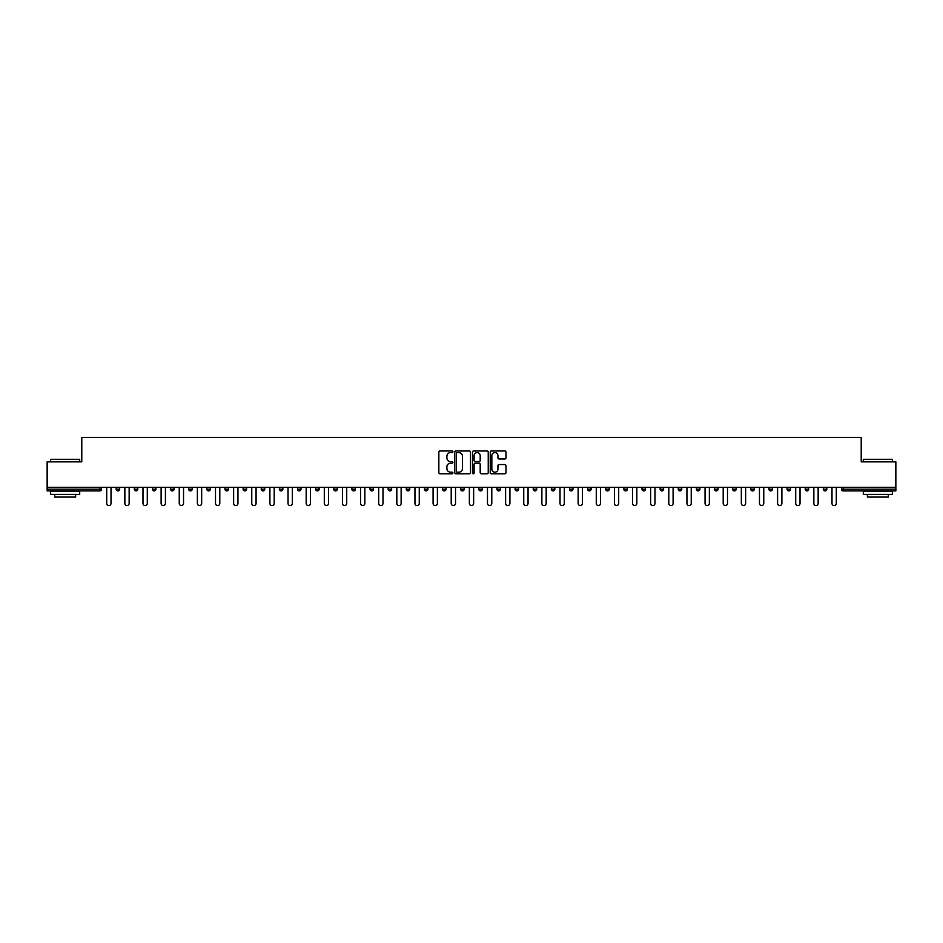 <?xml version="1.0" encoding="UTF-8"?>
<svg xmlns="http://www.w3.org/2000/svg" width="943" height="943" viewBox="0 0 943 943"><rect width="100%" height="100%" fill="white"/><g stroke="black" fill="none" stroke-linecap="round" stroke-linejoin="round"><path stroke-width="1.41" d="M452.899 451.768A0.802 0.802 0 0 0 452.11 450.966L439.98 450.966A1.143 1.143 0 0 0 438.849 452.11L438.849 472.643A1.143 1.143 0 0 0 439.98 473.787L452.11 473.787A0.802 0.802 0 0 0 452.899 472.985A0.802 0.802 0 0 0 452.11 472.184L450.542 472.184A3.654 3.654 0 0 1 446.888 468.541L446.888 466.82A3.654 3.654 0 0 1 450.542 463.178L452.11 463.178A0.802 0.802 0 0 0 452.899 462.376A0.802 0.802 0 0 0 452.11 461.575L450.542 461.575A3.654 3.654 0 0 1 446.888 457.933L446.888 456.212A3.654 3.654 0 0 1 450.542 452.569L452.11 452.569A0.802 0.802 0 0 0 452.899 451.768M504.847 459.005A1.143 1.143 0 0 0 505.978 457.874L505.978 452.11A1.143 1.143 0 0 0 504.847 450.966L491.374 450.966A1.143 1.143 0 0 0 490.242 452.11L490.242 472.643A1.143 1.143 0 0 0 491.374 473.787L504.847 473.787A1.143 1.143 0 0 0 505.978 472.643L505.978 465.689A1.143 1.143 0 0 0 504.847 464.545L499.083 464.545A1.143 1.143 0 0 0 497.939 465.689L497.939 469.131A3.053 3.053 0 0 1 494.886 472.184A3.053 3.053 0 0 1 491.833 469.131L491.833 455.622A3.053 3.053 0 0 1 494.886 452.569A3.053 3.053 0 0 1 497.939 455.622L497.939 457.874A1.143 1.143 0 0 0 499.083 459.005L504.847 459.005M47.15 487.307L47.15 461.858L81.782 461.858L81.782 437.446L861.218 437.446L861.218 461.858L895.85 461.858L895.85 487.307L47.15 487.307L47.15 489.169L99.805 489.169L99.805 487.307M470.498 452.11A1.143 1.143 0 0 0 469.366 450.966L455.893 450.966A1.143 1.143 0 0 0 454.762 452.11L454.762 472.643A1.143 1.143 0 0 0 455.893 473.787L469.366 473.787A1.143 1.143 0 0 0 470.498 472.643L470.498 452.11M473.634 450.966L487.107 450.966A1.143 1.143 0 0 1 488.238 452.11L488.238 472.643A1.143 1.143 0 0 1 487.107 473.787L481.343 473.787A1.143 1.143 0 0 1 480.199 472.643L480.199 464.321A1.143 1.143 0 0 0 479.056 463.178L475.237 463.178A1.143 1.143 0 0 0 474.093 464.321L474.093 472.985A0.802 0.802 0 0 1 473.292 473.787A0.802 0.802 0 0 1 472.502 472.985L472.502 452.11A1.143 1.143 0 0 1 473.634 450.966M101.549 487.307L101.549 489.169A1.745 1.745 0 0 1 99.805 490.914L47.15 490.914L47.15 489.169M895.85 487.307L895.85 490.914L843.195 490.914A1.745 1.745 0 0 1 841.451 489.169L841.451 487.307M116.189 489.169L119.678 489.169A1.745 1.745 0 0 1 117.934 490.914A1.745 1.745 0 0 0 119.678 489.169L119.678 487.307L119.678 489.169A1.745 1.745 0 0 1 117.934 490.914A1.745 1.745 0 0 1 116.189 489.169L116.189 487.307M99.805 490.914A1.745 1.745 0 0 0 101.549 489.169A1.745 1.745 0 0 1 99.805 490.914L99.805 489.169L101.549 489.169M134.319 487.307L134.319 489.169L134.319 487.307M137.808 487.307L137.808 489.169A1.745 1.745 0 0 1 136.063 490.914A1.745 1.745 0 0 1 134.319 489.169A1.745 1.745 0 0 0 136.063 490.914A1.745 1.745 0 0 0 137.808 489.169A1.745 1.745 0 0 1 136.063 490.914A1.745 1.745 0 0 1 134.319 489.169L137.808 489.169M155.937 487.307L155.937 489.169L152.448 489.169A1.745 1.745 0 0 0 154.192 490.914A1.745 1.745 0 0 1 152.448 489.169L152.448 487.307M170.589 487.307L170.589 489.169L170.589 487.307M174.066 487.307L174.066 489.169L174.066 487.307M188.718 487.307L188.718 489.169L188.718 487.307M192.207 487.307L192.207 489.169L192.207 487.307M210.336 487.307L210.336 489.169A1.745 1.745 0 0 1 208.592 490.914A1.745 1.745 0 0 1 206.847 489.169L206.847 487.307M228.465 487.307L228.465 489.169A1.745 1.745 0 0 1 226.721 490.914A1.745 1.745 0 0 1 224.976 489.169L224.976 487.307M246.594 487.307L246.594 489.169A1.745 1.745 0 0 1 244.85 490.914A1.745 1.745 0 0 1 243.105 489.169L243.105 487.307M264.735 487.307L264.735 489.169A1.745 1.745 0 0 1 262.991 490.914A1.745 1.745 0 0 1 261.246 489.169L261.246 487.307M281.12 490.914A1.745 1.745 0 0 0 282.865 489.169L282.865 487.307L282.865 489.169A1.745 1.745 0 0 1 281.12 490.914A1.745 1.745 0 0 1 279.376 489.169L279.376 487.307M300.994 487.307L300.994 489.169A1.745 1.745 0 0 1 299.249 490.914A1.745 1.745 0 0 1 297.505 489.169L297.505 487.307M315.634 487.307L315.634 489.169L315.634 487.307M319.123 487.307L319.123 489.169L319.123 487.307M337.252 487.307L337.252 489.169L333.775 489.169A1.745 1.745 0 0 0 335.508 490.914A1.745 1.745 0 0 1 333.775 489.169L333.775 487.307M353.649 490.914A1.745 1.745 0 0 0 355.393 489.169L355.393 487.307L355.393 489.169A1.745 1.745 0 0 1 353.649 490.914A1.745 1.745 0 0 1 351.904 489.169L351.904 487.307M373.522 487.307L373.522 489.169A1.745 1.745 0 0 1 371.778 490.914A1.745 1.745 0 0 1 370.033 489.169L370.033 487.307M388.162 487.307L388.162 489.169L388.162 487.307M391.651 487.307L391.651 489.169A1.745 1.745 0 0 1 389.907 490.914A1.745 1.745 0 0 1 388.162 489.169L391.651 489.169A1.745 1.745 0 0 1 389.907 490.914M409.781 487.307L409.781 489.169A1.745 1.745 0 0 1 408.036 490.914A1.745 1.745 0 0 1 406.292 489.169L406.292 487.307M424.433 489.169L427.91 489.169A1.745 1.745 0 0 1 426.165 490.914A1.745 1.745 0 0 0 427.91 489.169L427.91 487.307L427.91 489.169A1.745 1.745 0 0 1 426.165 490.914A1.745 1.745 0 0 1 424.433 489.169L424.433 487.307M446.051 487.307L446.051 489.169A1.745 1.745 0 0 1 444.306 490.914A1.745 1.745 0 0 1 442.562 489.169L442.562 487.307M460.691 487.307L460.691 489.169L460.691 487.307M464.18 487.307L464.18 489.169L464.18 487.307M478.82 487.307L478.82 489.169L478.82 487.307M482.309 487.307L482.309 489.169A1.745 1.745 0 0 1 480.565 490.914A1.745 1.745 0 0 1 478.82 489.169L482.309 489.169A1.745 1.745 0 0 1 480.565 490.914M496.949 487.307L496.949 489.169L496.949 487.307M500.438 487.307L500.438 489.169L500.438 487.307M515.09 487.307L515.09 489.169L515.09 487.307M518.567 487.307L518.567 489.169A1.745 1.745 0 0 1 516.835 490.914A1.745 1.745 0 0 1 515.09 489.169A1.745 1.745 0 0 0 516.835 490.914A1.745 1.745 0 0 0 518.567 489.169A1.745 1.745 0 0 1 516.835 490.914A1.745 1.745 0 0 1 515.09 489.169L518.567 489.169M536.708 487.307L536.708 489.169A1.745 1.745 0 0 1 534.964 490.914A1.745 1.745 0 0 1 533.219 489.169L533.219 487.307M554.838 487.307L554.838 489.169L551.349 489.169A1.745 1.745 0 0 0 553.093 490.914A1.745 1.745 0 0 1 551.349 489.169L551.349 487.307M572.967 487.307L572.967 489.169A1.745 1.745 0 0 1 571.222 490.914A1.745 1.745 0 0 1 569.478 489.169L569.478 487.307M587.607 487.307L587.607 489.169L587.607 487.307M591.096 487.307L591.096 489.169A1.745 1.745 0 0 1 589.351 490.914A1.745 1.745 0 0 1 587.607 489.169A1.745 1.745 0 0 0 589.351 490.914A1.745 1.745 0 0 1 587.607 489.169L591.096 489.169A1.745 1.745 0 0 1 589.351 490.914M609.225 487.307L609.225 489.169A1.745 1.745 0 0 1 607.492 490.914A1.745 1.745 0 0 1 605.748 489.169L605.748 487.307M627.366 487.307L627.366 489.169L623.877 489.169A1.745 1.745 0 0 0 625.622 490.914A1.745 1.745 0 0 1 623.877 489.169L623.877 487.307M645.495 487.307L645.495 489.169A1.745 1.745 0 0 1 643.751 490.914A1.745 1.745 0 0 1 642.006 489.169L642.006 487.307M663.624 487.307L663.624 489.169L660.135 489.169A1.745 1.745 0 0 0 661.88 490.914A1.745 1.745 0 0 1 660.135 489.169L660.135 487.307M681.754 487.307L681.754 489.169A1.745 1.745 0 0 1 680.009 490.914A1.745 1.745 0 0 1 678.265 489.169L678.265 487.307M699.895 487.307L699.895 489.169L696.405 489.169A1.745 1.745 0 0 0 698.15 490.914A1.745 1.745 0 0 1 696.405 489.169L696.405 487.307M718.024 487.307L718.024 489.169A1.745 1.745 0 0 1 716.279 490.914A1.745 1.745 0 0 1 714.535 489.169L714.535 487.307M736.153 487.307L736.153 489.169L732.664 489.169A1.745 1.745 0 0 0 734.408 490.914A1.745 1.745 0 0 1 732.664 489.169L732.664 487.307M754.282 487.307L754.282 489.169L750.793 489.169A1.745 1.745 0 0 0 752.538 490.914A1.745 1.745 0 0 1 750.793 489.169L750.793 487.307M772.411 487.307L772.411 489.169L768.934 489.169A1.745 1.745 0 0 0 770.667 490.914A1.745 1.745 0 0 1 768.934 489.169L768.934 487.307M790.552 487.307L790.552 489.169A1.745 1.745 0 0 1 788.808 490.914A1.745 1.745 0 0 1 787.063 489.169L787.063 487.307M806.937 490.914A1.745 1.745 0 0 0 808.681 489.169L808.681 487.307L808.681 489.169A1.745 1.745 0 0 1 806.937 490.914A1.745 1.745 0 0 1 805.192 489.169L805.192 487.307M826.811 487.307L826.811 489.169A1.745 1.745 0 0 1 825.066 490.914A1.745 1.745 0 0 1 823.322 489.169L823.322 487.307M155.937 489.169A1.745 1.745 0 0 1 154.192 490.914A1.745 1.745 0 0 0 155.937 489.169A1.745 1.745 0 0 1 154.192 490.914A1.745 1.745 0 0 1 152.448 489.169M172.333 490.914A1.745 1.745 0 0 1 170.589 489.169A1.745 1.745 0 0 0 172.333 490.914A1.745 1.745 0 0 0 174.066 489.169A1.745 1.745 0 0 1 172.333 490.914A1.745 1.745 0 0 1 170.589 489.169L174.066 489.169A1.745 1.745 0 0 1 172.333 490.914M190.462 490.914A1.745 1.745 0 0 1 188.718 489.169A1.745 1.745 0 0 0 190.462 490.914A1.745 1.745 0 0 0 192.207 489.169A1.745 1.745 0 0 1 190.462 490.914A1.745 1.745 0 0 1 188.718 489.169L192.207 489.169A1.745 1.745 0 0 1 190.462 490.914M317.378 490.914A1.745 1.745 0 0 1 315.634 489.169L319.123 489.169A1.745 1.745 0 0 1 317.378 490.914A1.745 1.745 0 0 0 319.123 489.169M335.508 490.914A1.745 1.745 0 0 0 337.252 489.169A1.745 1.745 0 0 1 335.508 490.914A1.745 1.745 0 0 1 333.775 489.169M462.435 490.914A1.745 1.745 0 0 1 460.691 489.169L464.18 489.169A1.745 1.745 0 0 1 462.435 490.914A1.745 1.745 0 0 0 464.18 489.169A1.745 1.745 0 0 1 462.435 490.914M498.694 490.914A1.745 1.745 0 0 1 496.949 489.169A1.745 1.745 0 0 0 498.694 490.914A1.745 1.745 0 0 0 500.438 489.169A1.745 1.745 0 0 1 498.694 490.914A1.745 1.745 0 0 1 496.949 489.169L500.438 489.169M553.093 490.914A1.745 1.745 0 0 0 554.838 489.169A1.745 1.745 0 0 1 553.093 490.914A1.745 1.745 0 0 1 551.349 489.169M625.622 490.914A1.745 1.745 0 0 0 627.366 489.169A1.745 1.745 0 0 1 625.622 490.914A1.745 1.745 0 0 1 623.877 489.169M663.624 489.169A1.745 1.745 0 0 1 661.88 490.914A1.745 1.745 0 0 0 663.624 489.169A1.745 1.745 0 0 1 661.88 490.914A1.745 1.745 0 0 1 660.135 489.169M698.15 490.914A1.745 1.745 0 0 0 699.895 489.169A1.745 1.745 0 0 1 698.15 490.914A1.745 1.745 0 0 1 696.405 489.169M716.279 490.914A1.745 1.745 0 0 0 718.024 489.169A1.745 1.745 0 0 1 716.279 490.914M734.408 490.914A1.745 1.745 0 0 0 736.153 489.169A1.745 1.745 0 0 1 734.408 490.914A1.745 1.745 0 0 1 732.664 489.169M752.538 490.914A1.745 1.745 0 0 0 754.282 489.169A1.745 1.745 0 0 1 752.538 490.914A1.745 1.745 0 0 1 750.793 489.169M770.667 490.914A1.745 1.745 0 0 0 772.411 489.169A1.745 1.745 0 0 1 770.667 490.914A1.745 1.745 0 0 1 768.934 489.169M843.195 487.307L843.195 490.914A1.745 1.745 0 0 1 841.451 489.169L895.85 489.169M457.155 452.569A0.802 0.802 0 0 0 456.353 453.359L456.353 471.394A0.802 0.802 0 0 0 457.155 472.184L458.805 472.184A3.654 3.654 0 0 0 462.459 468.541L462.459 456.212A3.654 3.654 0 0 0 458.805 452.569L457.155 452.569M480.199 455.669A3.053 3.053 0 0 0 477.146 452.616A3.053 3.053 0 0 0 474.093 455.669L474.093 460.432A1.143 1.143 0 0 0 475.237 461.575L479.056 461.575A1.143 1.143 0 0 0 480.199 460.432L480.199 455.669M106.712 487.307L106.712 503.409A2.145 2.145 0 0 0 108.869 505.554A2.145 2.145 0 0 0 111.015 503.409L111.015 487.307M124.853 487.307L124.853 503.409A2.145 2.145 0 0 0 126.999 505.554A2.145 2.145 0 0 0 129.144 503.409L129.144 487.307M142.982 487.307L142.982 503.409A2.145 2.145 0 0 0 145.128 505.554A2.145 2.145 0 0 0 147.285 503.409L147.285 487.307M161.112 487.307L161.112 503.409A2.145 2.145 0 0 0 163.257 505.554A2.145 2.145 0 0 0 165.414 503.409L165.414 487.307M179.241 487.307L179.241 503.409A2.145 2.145 0 0 0 181.398 505.554A2.145 2.145 0 0 0 183.543 503.409L183.543 487.307M197.37 487.307L197.37 503.409A2.145 2.145 0 0 0 199.527 505.554A2.145 2.145 0 0 0 201.672 503.409L201.672 487.307M50.639 459.3L79.695 459.3L50.639 459.3L50.639 461.858M79.695 494.391L50.639 494.391L50.639 491.492L79.695 491.492L79.695 494.391M75.629 494.391L75.629 497.067L54.706 497.067L54.706 494.391M863.305 459.3L892.361 459.3L863.305 459.3L863.305 461.858M892.361 494.391L863.305 494.391L863.305 491.492L892.361 491.492L892.361 494.391M888.294 494.391L888.294 497.067L867.371 497.067L867.371 494.391M215.511 487.307L215.511 503.409A2.145 2.145 0 0 0 217.656 505.554A2.145 2.145 0 0 0 219.802 503.409L219.802 487.307M233.64 487.307L233.64 503.409A2.145 2.145 0 0 0 235.785 505.554A2.145 2.145 0 0 0 237.942 503.409L237.942 487.307M251.769 487.307L251.769 503.409A2.145 2.145 0 0 0 253.915 505.554A2.145 2.145 0 0 0 256.072 503.409L256.072 487.307M269.898 487.307L269.898 503.409A2.145 2.145 0 0 0 272.055 505.554A2.145 2.145 0 0 0 274.201 503.409L274.201 487.307M288.028 487.307L288.028 503.409A2.145 2.145 0 0 0 290.185 505.554A2.145 2.145 0 0 0 292.33 503.409L292.33 487.307M306.169 487.307L306.169 503.409A2.145 2.145 0 0 0 308.314 505.554A2.145 2.145 0 0 0 310.471 503.409L310.471 487.307M324.298 487.307L324.298 503.409A2.145 2.145 0 0 0 326.443 505.554A2.145 2.145 0 0 0 328.6 503.409L328.6 487.307M342.427 487.307L342.427 503.409A2.145 2.145 0 0 0 344.584 505.554A2.145 2.145 0 0 0 346.729 503.409L346.729 487.307M360.556 487.307L360.556 503.409A2.145 2.145 0 0 0 362.713 505.554A2.145 2.145 0 0 0 364.858 503.409L364.858 487.307M378.697 487.307L378.697 503.409A2.145 2.145 0 0 0 380.842 505.554A2.145 2.145 0 0 0 382.988 503.409L382.988 487.307M396.826 487.307L396.826 503.409A2.145 2.145 0 0 0 398.972 505.554A2.145 2.145 0 0 0 401.129 503.409L401.129 487.307M414.955 487.307L414.955 503.409A2.145 2.145 0 0 0 417.101 505.554A2.145 2.145 0 0 0 419.258 503.409L419.258 487.307M433.085 487.307L433.085 503.409A2.145 2.145 0 0 0 435.242 505.554A2.145 2.145 0 0 0 437.387 503.409L437.387 487.307M451.214 487.307L451.214 503.409A2.145 2.145 0 0 0 453.371 505.554A2.145 2.145 0 0 0 455.516 503.409L455.516 487.307M469.355 487.307L469.355 503.409A2.145 2.145 0 0 0 471.5 505.554A2.145 2.145 0 0 0 473.645 503.409L473.645 487.307M487.484 487.307L487.484 503.409A2.145 2.145 0 0 0 489.629 505.554A2.145 2.145 0 0 0 491.786 503.409L491.786 487.307M505.613 487.307L505.613 503.409A2.145 2.145 0 0 0 507.758 505.554A2.145 2.145 0 0 0 509.915 503.409L509.915 487.307M523.742 487.307L523.742 503.409A2.145 2.145 0 0 0 525.899 505.554A2.145 2.145 0 0 0 528.045 503.409L528.045 487.307M541.871 487.307L541.871 503.409A2.145 2.145 0 0 0 544.028 505.554A2.145 2.145 0 0 0 546.174 503.409L546.174 487.307M560.012 487.307L560.012 503.409A2.145 2.145 0 0 0 562.158 505.554A2.145 2.145 0 0 0 564.303 503.409L564.303 487.307M578.142 487.307L578.142 503.409A2.145 2.145 0 0 0 580.287 505.554A2.145 2.145 0 0 0 582.444 503.409L582.444 487.307M596.271 487.307L596.271 503.409A2.145 2.145 0 0 0 598.416 505.554A2.145 2.145 0 0 0 600.573 503.409L600.573 487.307M614.4 487.307L614.4 503.409A2.145 2.145 0 0 0 616.557 505.554A2.145 2.145 0 0 0 618.702 503.409L618.702 487.307M632.529 487.307L632.529 503.409A2.145 2.145 0 0 0 634.686 505.554A2.145 2.145 0 0 0 636.831 503.409L636.831 487.307M650.67 487.307L650.67 503.409A2.145 2.145 0 0 0 652.815 505.554A2.145 2.145 0 0 0 654.972 503.409L654.972 487.307M668.799 487.307L668.799 503.409A2.145 2.145 0 0 0 670.945 505.554A2.145 2.145 0 0 0 673.102 503.409L673.102 487.307M686.928 487.307L686.928 503.409A2.145 2.145 0 0 0 689.085 505.554A2.145 2.145 0 0 0 691.231 503.409L691.231 487.307M705.058 487.307L705.058 503.409A2.145 2.145 0 0 0 707.215 505.554A2.145 2.145 0 0 0 709.36 503.409L709.36 487.307M723.198 487.307L723.198 503.409A2.145 2.145 0 0 0 725.344 505.554A2.145 2.145 0 0 0 727.489 503.409L727.489 487.307M741.328 487.307L741.328 503.409A2.145 2.145 0 0 0 743.473 505.554A2.145 2.145 0 0 0 745.63 503.409L745.63 487.307M759.457 487.307L759.457 503.409A2.145 2.145 0 0 0 761.602 505.554A2.145 2.145 0 0 0 763.759 503.409L763.759 487.307M777.586 487.307L777.586 503.409A2.145 2.145 0 0 0 779.743 505.554A2.145 2.145 0 0 0 781.888 503.409L781.888 487.307M795.715 487.307L795.715 503.409A2.145 2.145 0 0 0 797.872 505.554A2.145 2.145 0 0 0 800.018 503.409L800.018 487.307M813.856 487.307L813.856 503.409A2.145 2.145 0 0 0 816.001 505.554A2.145 2.145 0 0 0 818.147 503.409L818.147 487.307M831.985 487.307L831.985 503.409A2.145 2.145 0 0 0 834.131 505.554A2.145 2.145 0 0 0 836.288 503.409L836.288 487.307M208.592 490.914A1.745 1.745 0 0 0 210.336 489.169L206.847 489.169M226.721 490.914A1.745 1.745 0 0 0 228.465 489.169L224.976 489.169M244.85 490.914A1.745 1.745 0 0 0 246.594 489.169L243.105 489.169M262.991 490.914A1.745 1.745 0 0 0 264.735 489.169L261.246 489.169M282.865 489.169L279.376 489.169M299.249 490.914A1.745 1.745 0 0 0 300.994 489.169L297.505 489.169M355.393 489.169L351.904 489.169M371.778 490.914A1.745 1.745 0 0 0 373.522 489.169L370.033 489.169M408.036 490.914A1.745 1.745 0 0 0 409.781 489.169L406.292 489.169M444.306 490.914A1.745 1.745 0 0 0 446.051 489.169L442.562 489.169M534.964 490.914A1.745 1.745 0 0 0 536.708 489.169L533.219 489.169M571.222 490.914A1.745 1.745 0 0 0 572.967 489.169L569.478 489.169M607.492 490.914A1.745 1.745 0 0 0 609.225 489.169L605.748 489.169M643.751 490.914A1.745 1.745 0 0 0 645.495 489.169L642.006 489.169M680.009 490.914A1.745 1.745 0 0 0 681.754 489.169L678.265 489.169M718.024 489.169L714.535 489.169M788.808 490.914A1.745 1.745 0 0 0 790.552 489.169L787.063 489.169M808.681 489.169L805.192 489.169M825.066 490.914A1.745 1.745 0 0 0 826.811 489.169L823.322 489.169M843.195 490.914A1.745 1.745 0 0 1 841.451 489.169M79.695 461.858L79.695 459.3M892.361 461.858L892.361 459.3"/></g></svg>
